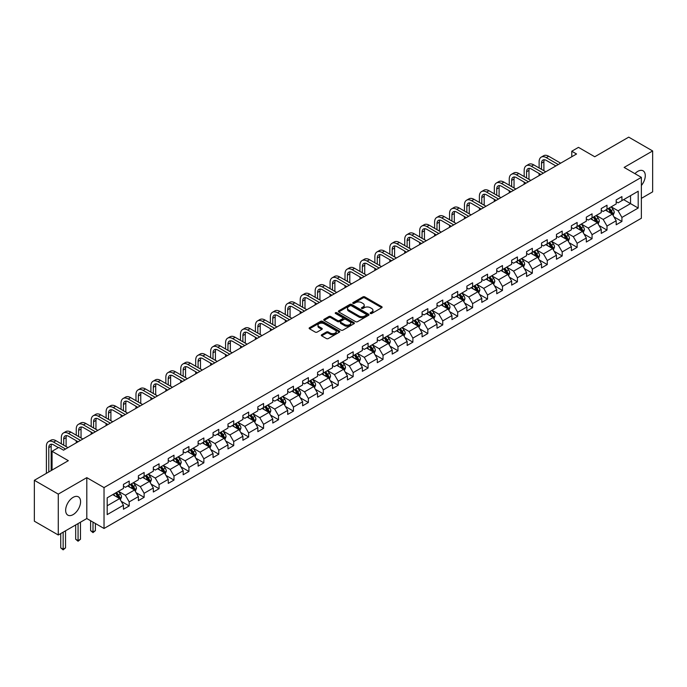 <?xml version="1.0" encoding="UTF-8"?>
<svg xmlns="http://www.w3.org/2000/svg" width="687" height="687" viewBox="0 0 687 687"><rect width="100%" height="100%" fill="white"/><g stroke="black" fill="none" stroke-linecap="round" stroke-linejoin="round"><path stroke-width="1.03" d="M370.422 313.487A0.927 0.541 0 0 0 371.736 313.487L381.723 307.724A1.331 0.764 0 0 0 382.109 307.183A1.331 0.764 0 0 0 381.723 306.642L364.806 296.878A1.331 0.764 0 0 0 362.934 296.878L352.946 302.641A0.927 0.541 0 0 0 354.26 303.396L355.557 302.649A4.251 2.456 0 0 1 361.568 302.649L362.976 303.465A4.251 2.456 0 0 1 364.222 305.2A4.251 2.456 0 0 1 362.976 306.934L361.688 307.682A0.927 0.541 0 0 0 363.002 308.446L364.29 307.699A4.251 2.456 0 0 1 370.302 307.699L371.71 308.515A4.251 2.456 0 0 1 372.955 310.249A4.251 2.456 0 0 1 371.71 311.984L370.422 312.731A0.927 0.541 0 0 0 370.422 313.487L370.422 312.731M73.114 514.615A10.554 6.097 120 0 0 80.01 505.314A10.554 6.097 120 0 0 78.395 496.847A10.554 6.097 120 0 0 73.114 497.371A10.554 6.097 120 0 0 66.218 506.68A10.554 6.097 120 0 0 67.833 515.138A10.554 6.097 120 0 0 73.114 514.615M641.357 185.507A10.554 6.097 120 0 0 643.092 170.823A10.554 6.097 120 0 0 637.811 171.346A10.554 6.097 120 0 0 634.943 173.665M321.688 334.732A1.331 0.764 0 0 0 321.301 335.282A1.331 0.764 0 0 0 321.688 335.823L326.428 338.562A1.331 0.764 0 0 0 328.309 338.562L339.395 332.156A1.331 0.764 0 0 0 339.782 331.615A1.331 0.764 0 0 0 339.395 331.074L322.486 321.31A1.331 0.764 0 0 0 320.606 321.31L309.519 327.716A1.331 0.764 0 0 0 309.133 328.257A1.331 0.764 0 0 0 309.519 328.798L315.247 332.104A1.331 0.764 0 0 0 317.128 332.104L321.877 329.365A1.331 0.764 0 0 0 322.263 328.824A1.331 0.764 0 0 0 321.877 328.283L319.034 326.643A3.555 2.052 0 0 1 317.995 325.191A3.555 2.052 0 0 1 320.185 323.294A3.555 2.052 0 0 1 324.058 323.74L335.187 330.164A3.555 2.052 0 0 1 336.235 331.615A3.555 2.052 0 0 1 334.037 333.513A3.555 2.052 0 0 1 330.164 333.066L328.309 332.001A1.331 0.764 0 0 0 326.428 332.001L321.688 334.732L321.688 335.823L326.428 333.101L326.428 332.001M641.357 198.371L652.65 191.845L652.65 150.951L628.725 137.142L594.744 156.756L578.471 147.362L571.773 151.234L576.556 153.991L63.539 450.183L58.756 447.417L52.057 451.29L52.057 470.071M58.275 494.116L58.275 535.001L86.802 518.539L86.802 477.645L58.275 494.116L34.35 480.299L68.331 460.685L52.057 451.29M86.802 477.645L104.029 487.59L641.357 177.366L641.357 218.26L104.029 528.483L104.029 487.59M652.65 150.951L624.131 167.422L641.357 177.366M355.651 321.688A1.331 0.764 0 0 0 357.523 321.688L368.61 315.29A1.331 0.764 0 0 0 369.005 314.749A1.331 0.764 0 0 0 368.61 314.208L351.701 304.444A1.331 0.764 0 0 0 349.82 304.444L338.734 310.842A1.331 0.764 0 0 0 338.348 311.383A1.331 0.764 0 0 0 338.734 311.932L355.651 321.688M335.866 313.693A0.927 0.541 0 0 1 336.81 313.822L336.81 312.714L354.003 322.641A1.331 0.764 0 0 1 354.398 323.182A1.331 0.764 0 0 1 354.003 323.723L342.916 330.129A1.331 0.764 0 0 1 341.044 330.129L324.127 320.365L328.875 317.643L328.875 316.535L324.127 319.275A1.331 0.764 0 0 0 323.74 319.824A1.331 0.764 0 0 0 324.127 320.365L324.127 319.275M328.875 317.643A1.331 0.764 0 0 1 330.756 317.643L330.756 316.535A1.331 0.764 0 0 0 328.875 316.535M330.756 316.535L337.609 320.494A1.331 0.764 0 0 0 339.49 320.494L342.633 318.682A1.331 0.764 0 0 0 343.028 318.141A1.331 0.764 0 0 0 342.633 317.6L335.496 313.478A0.927 0.541 0 0 1 336.81 312.714M58.275 535.001L34.35 521.193L34.35 480.299M121.213 501.321L129.199 505.941L129.199 501.905L138.388 496.598L138.388 500.634L144.133 497.319L144.133 493.283L153.321 487.976L153.321 492.012L159.066 488.697L159.066 484.661L168.255 479.363L168.255 483.39L173.991 480.076L173.991 476.039L183.18 470.741L183.18 474.769L188.925 471.454L188.925 467.426L198.114 462.119L198.114 466.155L203.859 462.84L203.859 458.804L213.047 453.497L213.047 457.533L218.784 454.219L218.784 450.183L227.972 444.875L227.972 448.912L233.717 445.597L233.717 441.561L242.906 436.254L242.906 440.29L248.651 436.975L248.651 432.939L257.84 427.64L257.84 431.668L263.576 428.353L263.576 424.317L272.765 419.018L272.765 423.055L278.51 419.731L278.51 415.704L287.698 410.397L287.698 414.433L293.443 411.118L293.443 407.082L302.632 401.775L302.632 405.811L308.377 402.496L308.377 398.46L317.566 393.153L317.566 397.189L323.302 393.874L323.302 389.838L332.491 384.531L332.491 388.567L338.236 385.252L338.236 381.216L347.424 375.918L347.424 379.945L353.17 376.631L353.17 372.603L362.358 367.296L362.358 371.332L368.095 368.009L368.095 363.981L377.283 358.674L377.283 362.71L383.028 359.395L383.028 355.359L392.217 350.052L392.217 354.088L397.962 350.774L397.962 346.737L407.151 341.43L407.151 345.467L412.887 342.152L412.887 338.116L422.076 332.809L422.076 336.845L427.821 333.53L427.821 329.494L437.009 324.195L437.009 328.223L442.754 324.908L442.754 320.881L451.943 315.573L451.943 319.61L457.688 316.286L457.688 312.259L466.877 306.952L466.877 310.988L472.613 307.673L472.613 303.637L481.802 298.33L481.802 302.366L487.547 299.051L487.547 295.015L496.735 289.708L496.735 293.744L502.48 290.429L502.48 286.393L511.669 281.086L511.669 285.122L517.405 281.807L517.405 277.771L526.594 272.473L526.594 276.5L532.339 273.186L532.339 269.158L541.528 263.851L541.528 267.887L547.273 264.564L547.273 260.536L556.461 255.229L556.461 259.265L562.198 255.95L562.198 251.914L571.386 246.607L571.386 250.643L577.132 247.329L577.132 243.292L586.32 237.985L586.32 242.022L592.065 238.707L592.065 234.671L601.254 229.372L601.254 233.4L606.999 230.085L606.999 226.049L616.187 220.75L616.187 224.778L621.924 221.463L621.924 217.435L638.197 208.041L638.197 191.235L630.537 195.658L630.537 203.618L638.197 208.041M129.199 505.941L123.454 509.256L123.454 505.22L107.189 514.615L107.189 497.817L123.454 488.423L123.454 484.387L129.199 481.072L129.199 485.108L138.388 479.801L138.388 475.765L144.133 472.45L144.133 476.486L153.321 471.179L153.321 467.143L159.066 463.828L159.066 467.864L168.255 462.557L168.255 458.53L173.991 455.215L173.991 459.242L183.18 453.944L183.18 449.908L188.925 446.593L188.925 450.62L198.114 445.322L198.114 441.286L203.859 437.971L203.859 442.007L213.047 436.7L213.047 432.664L218.784 429.349L218.784 433.385L227.972 428.078L227.972 424.042L233.717 420.727L233.717 424.764L242.906 419.456L242.906 415.42L248.651 412.106L248.651 416.142L257.84 410.835L257.84 406.807L263.576 403.492L263.576 407.52L272.765 402.221L272.765 398.185L278.51 394.87L278.51 398.898L287.698 393.599L287.698 389.563L293.443 386.249L293.443 390.285L302.632 384.978L302.632 380.942L308.377 377.627L308.377 381.663L317.566 376.356L317.566 372.32L323.302 369.005L323.302 373.041L332.491 367.734L332.491 363.698L338.236 360.383L338.236 364.419L347.424 359.112L347.424 355.085L353.17 351.77L353.17 355.797L362.358 350.499L362.358 346.463L368.095 343.148L368.095 347.175L377.283 341.877L377.283 337.841L383.028 334.526L383.028 338.562L392.217 333.255L392.217 329.219L397.962 325.904L397.962 329.94L407.151 324.633L407.151 320.597L412.887 317.282L412.887 321.318L422.076 316.011L422.076 311.984L427.821 308.661L427.821 312.697L437.009 307.39L437.009 303.362L442.754 300.047L442.754 304.075L451.943 298.776L451.943 294.74L457.688 291.425L457.688 295.462L466.877 290.154L466.877 286.118L472.613 282.804L472.613 286.84L481.802 281.533L481.802 277.496L487.547 274.182L487.547 278.218L496.735 272.911L496.735 268.875L502.48 265.56L502.48 269.596L511.669 264.289L511.669 260.261L517.405 256.938L517.405 260.974L526.594 255.667L526.594 251.64L532.339 248.325L532.339 252.352L541.528 247.054L541.528 243.018L547.273 239.703L547.273 243.739L556.461 238.432L556.461 234.396L562.198 231.081L562.198 235.117L571.386 229.81L571.386 225.774L577.132 222.459L577.132 226.495L586.32 221.188L586.32 217.152L592.065 213.837L592.065 217.873L601.254 212.566L601.254 208.539L606.999 205.215L606.999 209.252L616.187 203.945L616.187 199.917L621.924 196.602L621.924 200.63L638.197 191.235M127.67 485.992L134.558 489.968L125.369 495.275L118.482 491.291M123.454 486.207L125.369 487.315L129.199 485.108M125.369 495.275L129.199 501.905M134.558 489.968L138.388 496.598M142.604 477.371L149.491 481.347L140.303 486.654L133.415 482.678M138.388 477.594L140.303 478.693L144.133 476.486M140.303 486.654L144.133 493.283M149.491 481.347L153.321 487.976M157.529 468.749L164.425 472.725L155.236 478.032L148.34 474.056M153.321 468.972L155.236 470.071L159.066 467.864M155.236 478.032L159.066 484.661M164.425 472.725L168.255 479.363M172.463 460.127L179.35 464.111L170.161 469.41L163.274 465.434M168.255 460.35L170.161 461.458L173.991 459.242M170.161 469.41L173.991 476.039M179.35 464.111L183.18 470.741M187.396 451.505L194.284 455.49L185.095 460.788L178.208 456.812M183.18 451.728L185.095 452.836L188.925 450.62M185.095 460.788L188.925 467.426M194.284 455.49L198.114 462.119M202.321 442.892L209.217 446.868L200.029 452.175L193.133 448.19M198.114 443.106L200.029 444.214L203.859 442.007M200.029 452.175L203.859 458.804M209.217 446.868L213.047 453.497M217.255 434.27L224.151 438.246L214.962 443.553L208.067 439.568M213.047 434.485L214.962 435.592L218.784 433.385M214.962 443.553L218.784 450.183M224.151 438.246L227.972 444.875M232.189 425.648L239.076 429.624L229.887 434.931L223 430.955M227.972 425.871L229.887 426.971L233.717 424.764M229.887 434.931L233.717 441.561M239.076 429.624L242.906 436.254M247.114 417.026L254.01 421.002L244.821 426.309L237.925 422.333M242.906 417.249L244.821 418.357L248.651 416.142M244.821 426.309L248.651 432.939M254.01 421.002L257.84 427.64M262.048 408.404L268.943 412.389L259.755 417.687L252.859 413.711M257.84 408.628L259.755 409.735L263.576 407.52M259.755 417.687L263.576 424.317M268.943 412.389L272.765 419.018M276.981 399.782L283.868 403.767L274.68 409.066L267.793 405.09M272.765 400.006L274.68 401.114L278.51 398.898M274.68 409.066L278.51 415.704M283.868 403.767L287.698 410.397M291.915 391.169L298.802 395.145L289.613 400.452L282.726 396.468M287.698 391.384L289.613 392.492L293.443 390.285M289.613 400.452L293.443 407.082M298.802 395.145L302.632 401.775M306.84 382.547L313.736 386.523L304.547 391.83L297.651 387.854M302.632 382.771L304.547 383.87L308.377 381.663M304.547 391.83L308.377 398.46M313.736 386.523L317.566 393.153M321.774 373.926L328.661 377.902L319.472 383.209L312.585 379.233M317.566 374.149L319.472 375.248L323.302 373.041M319.472 383.209L323.302 389.838M328.661 377.902L332.491 384.531M336.707 365.304L343.594 369.28L334.406 374.587L327.519 370.611M332.491 365.527L334.406 366.635L338.236 364.419M334.406 374.587L338.236 381.216M343.594 369.28L347.424 375.918M351.632 356.682L358.528 360.666L349.339 365.965L342.444 361.989M347.424 356.905L349.339 358.013L353.17 355.797M349.339 365.965L353.17 372.603M358.528 360.666L362.358 367.296M366.566 348.06L373.462 352.045L364.273 357.352L357.377 353.367M362.358 348.283L364.273 349.391L368.095 347.175M364.273 357.352L368.095 363.981M373.462 352.045L377.283 358.674M381.5 339.447L388.387 343.423L379.198 348.73L372.311 344.745M377.283 339.661L379.198 340.769L383.028 338.562M379.198 348.73L383.028 355.359M388.387 343.423L392.217 350.052M396.425 330.825L403.321 334.801L394.132 340.108L387.236 336.132M392.217 331.048L394.132 332.147L397.962 329.94M394.132 340.108L397.962 346.737M403.321 334.801L407.151 341.43M411.358 322.203L418.254 326.179L409.066 331.486L402.17 327.51M407.151 322.426L409.066 323.525L412.887 321.318M409.066 331.486L412.887 338.116M418.254 326.179L422.076 332.809M426.292 313.581L433.179 317.557L423.991 322.864L417.103 318.888M422.076 313.804L423.991 314.912L427.821 312.697M423.991 322.864L427.821 329.494M433.179 317.557L437.009 324.195M441.226 304.959L448.113 308.944L438.924 314.242L432.037 310.266M437.009 305.183L438.924 306.29L442.754 304.075M438.924 314.242L442.754 320.881M448.113 308.944L451.943 315.573M456.151 296.337L463.047 300.322L453.858 305.629L446.962 301.645M451.943 296.561L453.858 297.669L457.688 295.462M453.858 305.629L457.688 312.259M463.047 300.322L466.877 306.952M471.084 287.724L477.972 291.7L468.783 297.007L461.896 293.023M466.877 287.939L468.783 289.047L472.613 286.84M468.783 297.007L472.613 303.637M477.972 291.7L481.802 298.33M486.018 279.102L492.905 283.078L483.717 288.385L476.83 284.409M481.802 279.326L483.717 280.425L487.547 278.218M483.717 288.385L487.547 295.015M492.905 283.078L496.735 289.708M500.943 270.48L507.839 274.457L498.65 279.764L491.755 275.788M496.735 270.704L498.65 271.803L502.48 269.596M498.65 279.764L502.48 286.393M507.839 274.457L511.669 281.086M515.877 261.859L522.773 265.835L513.584 271.142L506.688 267.166M511.669 262.082L513.584 263.19L517.405 260.974M513.584 271.142L517.405 277.771M522.773 265.835L526.594 272.473M530.811 253.237L537.698 257.221L528.509 262.52L521.622 258.544M526.594 253.46L528.509 254.568L532.339 252.352M528.509 262.52L532.339 269.158M537.698 257.221L541.528 263.851M545.736 244.624L552.631 248.6L543.443 253.907L536.547 249.922M541.528 244.838L543.443 245.946L547.273 243.739M543.443 253.907L547.273 260.536M552.631 248.6L556.461 255.229M560.669 236.002L567.565 239.978L558.376 245.285L551.481 241.3M556.461 236.216L558.376 237.324L562.198 235.117M558.376 245.285L562.198 251.914M567.565 239.978L571.386 246.607M575.603 227.38L582.49 231.356L573.302 236.663L566.414 232.687M571.386 227.603L573.302 228.702L577.132 226.495M573.302 236.663L577.132 243.292M582.49 231.356L586.32 237.985M590.537 218.758L597.424 222.734L588.235 228.041L581.348 224.065M586.32 218.981L588.235 220.08L592.065 217.873M588.235 228.041L592.065 234.671M597.424 222.734L601.254 229.372M605.462 210.136L612.357 214.121L603.169 219.419L596.273 215.443M601.254 210.359L603.169 211.467L606.999 209.252M603.169 219.419L606.999 226.049M612.357 214.121L616.187 220.75M623.65 199.642L630.537 203.618L618.094 210.797L611.207 206.821M616.187 201.738L618.094 202.845L621.924 200.63M618.094 210.797L621.924 217.435M86.802 518.539L104.029 528.483M571.773 151.234L571.773 156.756M107.189 505.769L119.632 498.59L112.737 494.614M119.632 498.59L123.454 505.22M613.938 216.852L621.924 221.463M599.004 225.473L606.999 230.085M584.07 234.095L592.065 238.707M569.145 242.717L577.132 247.329M554.211 251.33L562.198 255.95M539.278 259.952L547.273 264.564M524.344 268.574L532.339 273.186M509.419 277.196L517.405 281.807M494.485 285.818L502.48 290.429M479.552 294.44L487.547 299.051M464.627 303.053L472.613 307.673M449.693 311.675L457.688 316.286M434.759 320.297L442.754 324.908M419.834 328.918L427.821 333.53M404.901 337.54L412.887 342.152M389.967 346.154L397.962 350.774M375.033 354.775L383.028 359.395M360.108 363.397L368.095 368.009M345.175 372.019L353.17 376.631M330.241 380.641L338.236 385.252M315.316 389.263L323.302 393.874M300.382 397.876L308.377 402.496M285.448 406.498L293.443 411.118M270.523 415.12L278.51 419.731M255.59 423.742L263.576 428.353M240.656 432.363L248.651 436.975M225.722 440.985L233.717 445.597M210.797 449.599L218.784 454.219M195.864 458.22L203.859 462.84M180.93 466.842L188.925 471.454M166.005 475.464L173.991 480.076M151.071 484.086L159.066 488.697M136.138 492.708L144.133 497.319M370.791 313.615L371.71 313.092A4.251 2.456 0 0 0 372.955 311.348L372.955 310.249M364.222 305.2L364.222 306.308A4.251 2.456 0 0 1 362.976 308.042L362.058 308.575M381.723 306.642L381.723 307.724L364.806 297.978A1.331 0.764 0 0 0 362.934 297.978L353.316 303.534M368.593 315.299L351.701 305.552A1.331 0.764 0 0 0 349.82 305.552L338.76 311.941M366.265 315.127A0.927 0.541 0 0 0 366.265 314.371L351.418 305.801A0.927 0.541 0 0 0 350.104 305.801L348.747 306.582A4.251 2.456 0 0 0 347.502 308.317A4.251 2.456 0 0 0 348.747 310.06L358.889 315.917A4.251 2.456 0 0 0 364.9 315.917L366.265 315.127L366.265 316.235A0.927 0.541 0 0 0 366.54 315.857L366.54 314.749M347.502 308.317L347.502 309.425A4.251 2.456 0 0 0 348.747 311.159L348.747 310.06M366.265 316.235L364.9 317.016A4.251 2.456 0 0 1 358.889 317.016L348.747 311.159M330.756 317.643L337.609 321.602A1.331 0.764 0 0 0 339.49 321.602L342.633 319.79A1.331 0.764 0 0 0 343.028 319.24L343.028 318.141M336.81 313.822L353.985 323.732M344.728 324.608A3.555 2.052 0 0 0 348.601 325.054A3.555 2.052 0 0 0 350.791 323.156A3.555 2.052 0 0 0 349.752 321.705L345.827 319.438A1.331 0.764 0 0 0 343.955 319.438L340.804 321.258A1.331 0.764 0 0 0 340.417 321.799A1.331 0.764 0 0 0 340.804 322.34L344.728 324.608L344.728 325.715A3.555 2.052 0 0 0 348.601 326.153A3.555 2.052 0 0 0 350.791 324.264L350.791 323.156M340.417 321.799L340.417 322.907A1.331 0.764 0 0 0 340.804 323.448L340.804 322.34M344.728 325.715L340.804 323.448M336.235 331.615L336.235 332.723A3.555 2.052 0 0 1 334.037 334.621A3.555 2.052 0 0 1 330.164 334.174L328.309 333.101A1.331 0.764 0 0 0 326.428 333.101M317.995 325.191L317.995 326.299A3.555 2.052 0 0 0 319.034 327.742L319.034 326.643M321.877 328.283L321.877 329.365L319.034 327.742M339.395 331.074L339.395 332.156L322.486 322.418A1.331 0.764 0 0 0 320.606 322.418L309.536 328.807L309.519 327.716M613.113 215.426L614.247 212.558A3.59 2.07 -120 0 0 613.105 209.501L611.129 206.864M607.686 211.424L606.346 209.629M608.167 208.582L610.142 211.218A3.59 2.07 60 0 1 611.164 213.374L612.315 212.712A3.59 2.07 -120 0 0 611.284 210.557L609.309 207.921M608.416 208.436L610.606 211.364A1.829 1.056 60 0 1 610.932 211.914L612.315 212.712M539.115 167.963L539.115 161.771A10.15 5.865 60 0 1 541.219 157.125L543.615 155.743A10.15 5.865 60 0 1 548.69 156.25L560.669 163.171M541.219 157.125A10.15 5.865 60 0 1 546.294 157.632L558.282 164.545M555.886 165.928L546.294 160.397A6.767 3.907 -120 0 0 542.91 160.062A6.767 3.907 -120 0 0 541.511 163.154L541.511 169.345M544.327 159.745A6.767 3.907 -120 0 0 543.898 161.771L543.898 170.728M539.115 175.614L539.115 173.493M598.179 224.048L599.322 221.18A3.59 2.07 -120 0 0 598.171 218.123L596.196 215.486M592.752 220.038L591.413 218.251M593.233 217.204L595.208 219.84A3.59 2.07 60 0 1 596.23 221.995L597.381 221.334A3.59 2.07 -120 0 0 596.359 219.17L594.384 216.534M593.482 217.058L595.672 219.977A1.829 1.056 60 0 1 596.007 220.536L597.381 221.334M583.246 232.67L584.388 229.802A3.59 2.07 -120 0 0 583.246 226.744L581.271 224.108M577.827 228.659L576.479 226.873M578.299 225.817L580.275 228.453A3.59 2.07 60 0 1 581.305 230.617L582.447 229.947A3.59 2.07 -120 0 0 581.425 227.792L579.45 225.156M578.548 225.68L580.738 228.599A1.829 1.056 60 0 1 581.073 229.157L582.447 229.947M524.181 176.585L524.181 170.393A10.15 5.865 60 0 1 526.285 165.747L528.681 164.365A10.15 5.865 60 0 1 533.756 164.871L545.736 171.784M526.285 165.747A10.15 5.865 60 0 1 531.36 166.254L543.348 173.167M540.952 174.55L531.36 169.011A6.767 3.907 -120 0 0 527.977 168.676A6.767 3.907 -120 0 0 526.577 171.776L526.577 177.967M529.394 168.367A6.767 3.907 -120 0 0 528.973 170.393L528.973 179.35M524.181 184.236L524.181 182.107M509.256 185.207L509.256 179.015A10.15 5.865 60 0 1 511.36 174.369L513.747 172.987A10.15 5.865 60 0 1 518.822 173.493L530.811 180.406M511.36 174.369A10.15 5.865 60 0 1 516.435 174.867L528.415 181.789M526.019 183.171L516.435 177.632A6.767 3.907 -120 0 0 513.052 177.298A6.767 3.907 -120 0 0 511.643 180.398L511.643 186.589M514.46 176.988A6.767 3.907 -120 0 0 514.039 179.015L514.039 187.972M509.256 192.849L509.256 190.728M568.321 241.292L569.454 238.423A3.59 2.07 -120 0 0 568.312 235.366L566.337 232.73M562.893 237.281L561.554 235.486M563.366 234.439L565.341 237.075A3.59 2.07 60 0 1 566.371 239.239L567.522 238.569A3.59 2.07 -120 0 0 566.492 236.414L564.516 233.778M563.623 234.293L565.813 237.221A1.829 1.056 60 0 1 566.14 237.779L567.522 238.569M553.387 249.905L554.529 247.037A3.59 2.07 -120 0 0 553.379 243.988L551.403 241.352M547.96 245.903L546.62 244.108M548.441 243.061L550.416 245.697A3.59 2.07 60 0 1 551.438 247.852L552.588 247.191A3.59 2.07 -120 0 0 551.567 245.036L549.583 242.399M548.69 242.915L550.88 245.843A1.829 1.056 60 0 1 551.214 246.401L552.588 247.191M538.453 258.527L539.596 255.658A3.59 2.07 -120 0 0 538.453 252.601L536.478 249.965M533.035 254.525L531.686 252.73M533.507 251.682L535.482 254.319A3.59 2.07 60 0 1 536.513 256.474L537.655 255.813A3.59 2.07 -120 0 0 536.633 253.658L534.658 251.021M533.756 251.536L535.946 254.465A1.829 1.056 60 0 1 536.281 255.014L537.655 255.813M494.322 193.828L494.322 187.637A10.15 5.865 60 0 1 496.426 182.991L498.822 181.608A10.15 5.865 60 0 1 503.897 182.107L515.877 189.028M496.426 182.991A10.15 5.865 60 0 1 501.501 183.489L513.481 190.411M511.094 191.793L501.501 186.254A6.767 3.907 -120 0 0 498.118 185.919A6.767 3.907 -120 0 0 496.718 189.019L496.718 195.202M499.535 185.61A6.767 3.907 -120 0 0 499.106 187.637L499.106 196.585M494.322 201.471L494.322 199.35M479.389 202.442L479.389 196.259A10.15 5.865 60 0 1 481.493 191.613L483.888 190.23A10.15 5.865 60 0 1 488.964 190.728L500.943 197.65M481.493 191.613A10.15 5.865 60 0 1 486.568 192.111L498.556 199.032M496.16 200.415L486.568 194.876A6.767 3.907 -120 0 0 483.184 194.541A6.767 3.907 -120 0 0 481.785 197.641L481.785 203.824M484.601 194.223A6.767 3.907 -120 0 0 484.18 196.259L484.18 205.207M479.389 210.093L479.389 207.972M464.464 211.064L464.464 204.881A10.15 5.865 60 0 1 466.567 200.226L468.955 198.852A10.15 5.865 60 0 1 474.03 199.35L486.018 206.272M466.567 200.226A10.15 5.865 60 0 1 471.643 200.733L483.622 207.654M481.226 209.028L471.643 203.498A6.767 3.907 -120 0 0 468.259 203.163A6.767 3.907 -120 0 0 466.851 206.255L466.851 212.446M469.668 202.845A6.767 3.907 -120 0 0 469.247 204.881L469.247 213.829M464.464 218.715L464.464 216.594M523.528 267.149L524.662 264.28A3.59 2.07 -120 0 0 523.52 261.223L521.545 258.587M518.101 263.147L516.761 261.352M518.573 260.304L520.548 262.941A3.59 2.07 60 0 1 521.579 265.096L522.73 264.435A3.59 2.07 -120 0 0 521.699 262.279L519.724 259.634M518.822 260.158L521.021 263.087A1.829 1.056 60 0 1 521.347 263.636L522.73 264.435M449.53 219.685L449.53 213.494A10.15 5.865 60 0 1 451.634 208.848L454.021 207.465A10.15 5.865 60 0 1 459.105 207.972L471.084 214.894M451.634 208.848A10.15 5.865 60 0 1 456.709 209.355L468.689 216.268M466.301 217.65L456.709 212.12A6.767 3.907 -120 0 0 453.326 211.785A6.767 3.907 -120 0 0 451.926 214.876L451.926 221.068M454.742 211.467A6.767 3.907 -120 0 0 454.313 213.494L454.313 222.451M449.53 227.337L449.53 225.216M508.595 275.77L509.728 272.902A3.59 2.07 -120 0 0 508.586 269.845L506.611 267.209M503.167 271.76L501.828 269.974M503.648 268.926L505.623 271.563A3.59 2.07 60 0 1 506.645 273.718L507.796 273.057A3.59 2.07 -120 0 0 506.766 270.893L504.79 268.256M503.897 268.78L506.087 271.7A1.829 1.056 60 0 1 506.422 272.258L507.796 273.057M434.596 228.307L434.596 222.116A10.15 5.865 60 0 1 436.7 217.47L439.096 216.087A10.15 5.865 60 0 1 444.171 216.594L456.151 223.507M436.7 217.47A10.15 5.865 60 0 1 441.775 217.977L453.763 224.889M451.368 226.272L441.775 220.733A6.767 3.907 -120 0 0 438.392 220.398A6.767 3.907 -120 0 0 436.992 223.498L436.992 229.69M439.809 220.089A6.767 3.907 -120 0 0 439.388 222.116L439.388 231.072M434.596 235.95L434.596 233.829M493.661 284.392L494.803 281.524A3.59 2.07 -120 0 0 493.652 278.467L491.677 275.83M488.234 280.382L486.894 278.596M488.715 277.539L490.69 280.176A3.59 2.07 60 0 1 491.72 282.34L492.862 281.67A3.59 2.07 -120 0 0 491.84 279.515L489.865 276.878M488.964 277.402L491.153 280.322A1.829 1.056 60 0 1 491.488 280.88L492.862 281.67M419.671 236.929L419.671 230.738A10.15 5.865 60 0 1 421.766 226.092L424.162 224.709A10.15 5.865 60 0 1 429.238 225.216L441.226 232.129M421.766 226.092A10.15 5.865 60 0 1 426.85 226.59L438.83 233.511M436.434 234.894L426.85 229.355A6.767 3.907 -120 0 0 423.458 229.02A6.767 3.907 -120 0 0 422.058 232.12L422.058 238.312M424.875 228.711A6.767 3.907 -120 0 0 424.454 230.738L424.454 239.694M419.671 244.572L419.671 242.451M478.727 293.005L479.869 290.137A3.59 2.07 -120 0 0 478.727 287.089L476.752 284.452M473.309 289.004L471.96 287.209M473.781 286.161L475.756 288.798A3.59 2.07 60 0 1 476.787 290.962L477.937 290.292A3.59 2.07 -120 0 0 476.907 288.136L474.932 285.5M474.03 286.015L476.228 288.944A1.829 1.056 60 0 1 476.555 289.502L477.937 290.292M404.737 245.551L404.737 239.359A10.15 5.865 60 0 1 406.841 234.714L409.229 233.331A10.15 5.865 60 0 1 414.304 233.829L426.292 240.751M406.841 234.714A10.15 5.865 60 0 1 411.917 235.212L423.896 242.133M421.509 243.516L411.917 237.977A6.767 3.907 -120 0 0 408.533 237.642A6.767 3.907 -120 0 0 407.133 240.742L407.133 246.925M409.95 237.333A6.767 3.907 -120 0 0 409.521 239.359L409.521 248.308M404.737 253.194L404.737 251.073M463.802 301.627L464.936 298.759A3.59 2.07 -120 0 0 463.794 295.711L461.819 293.074M458.375 297.626L457.035 295.831M458.856 294.783L460.831 297.419A3.59 2.07 60 0 1 461.853 299.575L463.004 298.914A3.59 2.07 -120 0 0 461.973 296.758L459.998 294.122M459.105 294.637L461.295 297.565A1.829 1.056 60 0 1 461.63 298.124L463.004 298.914M389.804 254.164L389.804 247.981A10.15 5.865 60 0 1 391.908 243.335L394.304 241.953A10.15 5.865 60 0 1 399.379 242.451L411.358 249.372M391.908 243.335A10.15 5.865 60 0 1 396.983 243.833L408.971 250.755M406.575 252.138L396.983 246.599A6.767 3.907 -120 0 0 393.599 246.264A6.767 3.907 -120 0 0 392.2 249.364L392.2 255.547M395.016 245.946A6.767 3.907 -120 0 0 394.587 247.981L394.587 256.929M389.804 261.816L389.804 259.695M448.869 310.249L450.011 307.381A3.59 2.07 -120 0 0 448.86 304.324L446.885 301.687M443.441 306.247L442.102 304.453M443.922 303.405L445.897 306.041A3.59 2.07 60 0 1 446.919 308.197L448.07 307.536A3.59 2.07 -120 0 0 447.048 305.38L445.073 302.744M444.171 303.259L446.361 306.187A1.829 1.056 60 0 1 446.696 306.737L448.07 307.536M374.87 262.786L374.87 256.603A10.15 5.865 60 0 1 376.974 251.949L379.37 250.575A10.15 5.865 60 0 1 384.445 251.073L396.425 257.994M376.974 251.949A10.15 5.865 60 0 1 382.049 252.455L394.037 259.377M391.642 260.751L382.049 255.22A6.767 3.907 -120 0 0 378.666 254.886A6.767 3.907 -120 0 0 377.266 257.977L377.266 264.169M380.083 254.568A6.767 3.907 -120 0 0 379.662 256.603L379.662 265.551M374.87 270.438L374.87 268.316M433.935 318.871L435.077 316.003A3.59 2.07 -120 0 0 433.935 312.946L431.96 310.309M428.516 314.869L427.168 313.074M428.989 312.027L430.964 314.663A3.59 2.07 60 0 1 431.994 316.819L433.136 316.157A3.59 2.07 -120 0 0 432.114 314.002L430.139 311.357M429.238 311.881L431.427 314.809A1.829 1.056 60 0 1 431.762 315.359L433.136 316.157M359.945 271.408L359.945 265.216A10.15 5.865 60 0 1 362.049 260.571L364.436 259.188A10.15 5.865 60 0 1 369.512 259.695L381.5 266.616M362.049 260.571A10.15 5.865 60 0 1 367.124 261.077L379.104 267.99M376.708 269.373L367.124 263.842A6.767 3.907 -120 0 0 363.741 263.499A6.767 3.907 -120 0 0 362.332 266.599L362.332 272.791M365.149 263.19A6.767 3.907 -120 0 0 364.728 265.216L364.728 274.173M359.945 279.059L359.945 276.938M419.01 327.493L420.143 324.625A3.59 2.07 -120 0 0 419.001 321.568L417.026 318.931M413.583 323.483L412.243 321.696M414.055 320.649L416.03 323.285A3.59 2.07 60 0 1 417.061 325.44L418.211 324.779A3.59 2.07 -120 0 0 417.181 322.615L415.206 319.979M414.313 320.503L416.502 323.422A1.829 1.056 60 0 1 416.829 323.981L418.211 324.779M345.011 280.03L345.011 273.838A10.15 5.865 60 0 1 347.115 269.192L349.511 267.81A10.15 5.865 60 0 1 354.586 268.316L366.566 275.229M347.115 269.192A10.15 5.865 60 0 1 352.191 269.699L364.17 276.612M361.783 277.995L352.191 272.456A6.767 3.907 -120 0 0 348.807 272.121A6.767 3.907 -120 0 0 347.407 275.221L347.407 281.412M350.224 271.812A6.767 3.907 -120 0 0 349.795 273.838L349.795 282.795M345.011 287.673L345.011 285.552M404.076 336.115L405.218 333.247A3.59 2.07 -120 0 0 404.068 330.189L402.093 327.553M398.649 332.104L397.309 330.318M399.13 329.262L401.105 331.898A3.59 2.07 60 0 1 402.127 334.062L403.278 333.393A3.59 2.07 -120 0 0 402.256 331.237L400.272 328.601M399.379 329.125L401.569 332.044A1.829 1.056 60 0 1 401.904 332.602L403.278 333.393M330.078 288.652L330.078 282.46A10.15 5.865 60 0 1 332.182 277.814L334.578 276.432A10.15 5.865 60 0 1 339.653 276.938L351.632 283.851M332.182 277.814A10.15 5.865 60 0 1 337.257 278.312L349.245 285.234M346.849 286.616L337.257 281.077A6.767 3.907 -120 0 0 333.873 280.743A6.767 3.907 -120 0 0 332.474 283.843L332.474 290.034M335.29 280.433A6.767 3.907 -120 0 0 334.87 282.46L334.87 291.408M330.078 296.295L330.078 294.173M389.143 344.728L390.285 341.86A3.59 2.07 -120 0 0 389.143 338.811L387.167 336.175M383.724 340.726L382.376 338.931M384.196 337.884L386.171 340.52A3.59 2.07 60 0 1 387.202 342.676L388.344 342.014A3.59 2.07 -120 0 0 387.322 339.859L385.347 337.223M384.445 337.738L386.635 340.666A1.829 1.056 60 0 1 386.97 341.224L388.344 342.014M315.153 297.273L315.153 291.082A10.15 5.865 60 0 1 317.257 286.436L319.644 285.053A10.15 5.865 60 0 1 324.719 285.552L336.707 292.473M317.257 286.436A10.15 5.865 60 0 1 322.332 286.934L334.311 293.856M331.915 295.238L322.332 289.699A6.767 3.907 -120 0 0 318.948 289.364A6.767 3.907 -120 0 0 317.54 292.464L317.54 298.647M320.357 289.055A6.767 3.907 -120 0 0 319.936 291.082L319.936 300.03M315.153 304.916L315.153 302.795M374.217 353.35L375.351 350.482A3.59 2.07 -120 0 0 374.209 347.433L372.234 344.797M368.79 349.348L367.451 347.553M369.262 346.506L371.238 349.142A3.59 2.07 60 0 1 372.268 351.297L373.419 350.636A3.59 2.07 -120 0 0 372.388 348.481L370.413 345.844M369.512 346.36L371.71 349.288A1.829 1.056 60 0 1 372.036 349.846L373.419 350.636M300.219 305.887L300.219 299.704A10.15 5.865 60 0 1 302.323 295.058L304.71 293.675A10.15 5.865 60 0 1 309.794 294.173L321.774 301.095M302.323 295.058A10.15 5.865 60 0 1 307.398 295.556L319.378 302.478M316.99 303.86L307.398 298.321A6.767 3.907 -120 0 0 304.015 297.986A6.767 3.907 -120 0 0 302.615 301.086L302.615 307.269M305.432 297.669A6.767 3.907 -120 0 0 305.002 299.704L305.002 308.652M300.219 313.538L300.219 311.417M359.284 361.972L360.417 359.103A3.59 2.07 -120 0 0 359.275 356.046L357.3 353.41M353.857 357.97L352.517 356.175M354.337 355.127L356.313 357.764A3.59 2.07 60 0 1 357.334 359.919L358.485 359.258A3.59 2.07 -120 0 0 357.455 357.103L355.48 354.466M354.586 354.981L356.776 357.91A1.829 1.056 60 0 1 357.111 358.459L358.485 359.258M285.285 314.509L285.285 308.326A10.15 5.865 60 0 1 287.389 303.671L289.785 302.289A10.15 5.865 60 0 1 294.86 302.795L306.84 309.717M287.389 303.671A10.15 5.865 60 0 1 292.464 304.178L304.453 311.099M302.057 312.473L292.464 306.943A6.767 3.907 -120 0 0 289.081 306.608A6.767 3.907 -120 0 0 287.681 309.7L287.681 315.891M290.498 306.29A6.767 3.907 -120 0 0 290.077 308.326L290.077 317.274M285.285 322.16L285.285 320.039M344.35 370.594L345.492 367.725A3.59 2.07 -120 0 0 344.342 364.668L342.366 362.032M338.923 366.592L337.583 364.797M339.404 363.749L341.379 366.386A3.59 2.07 60 0 1 342.409 368.541L343.552 367.88A3.59 2.07 -120 0 0 342.53 365.724L340.554 363.079M339.653 363.603L341.843 366.532A1.829 1.056 60 0 1 342.178 367.081L343.552 367.88M270.36 323.13L270.36 316.939A10.15 5.865 60 0 1 272.456 312.293L274.852 310.91A10.15 5.865 60 0 1 279.927 311.417L291.915 318.339M272.456 312.293A10.15 5.865 60 0 1 277.539 312.8L289.519 319.713M287.123 321.095L277.539 315.556A6.767 3.907 -120 0 0 274.147 315.221A6.767 3.907 -120 0 0 272.748 318.321L272.748 324.513M275.564 314.912A6.767 3.907 -120 0 0 275.143 316.939L275.143 325.896M270.36 330.782L270.36 328.661M329.417 379.215L330.559 376.347A3.59 2.07 -120 0 0 329.417 373.29L327.441 370.654M323.998 375.205L322.65 373.419M324.47 372.363L326.445 375.008A3.59 2.07 60 0 1 327.476 377.163L328.626 376.502A3.59 2.07 -120 0 0 327.596 374.338L325.621 371.701M324.719 372.225L326.918 375.145A1.829 1.056 60 0 1 327.244 375.703L328.626 376.502M255.427 331.752L255.427 325.561A10.15 5.865 60 0 1 257.531 320.915L259.918 319.532A10.15 5.865 60 0 1 264.993 320.039L276.981 326.952M257.531 320.915A10.15 5.865 60 0 1 262.606 321.422L274.585 328.334M272.198 329.717L262.606 324.178A6.767 3.907 -120 0 0 259.222 323.843A6.767 3.907 -120 0 0 257.823 326.943L257.823 333.135M260.639 323.534A6.767 3.907 -120 0 0 260.21 325.561L260.21 334.517M255.427 339.395L255.427 337.274M314.491 387.837L315.625 384.969A3.59 2.07 -120 0 0 314.483 381.912L312.508 379.276M309.064 383.827L307.724 382.041M309.545 380.984L311.52 383.621A3.59 2.07 60 0 1 312.542 385.785L313.693 385.115A3.59 2.07 -120 0 0 312.662 382.96L310.687 380.323M309.794 380.847L311.984 383.767A1.829 1.056 60 0 1 312.319 384.325L313.693 385.115M240.493 340.374L240.493 334.183A10.15 5.865 60 0 1 242.597 329.537L244.993 328.154A10.15 5.865 60 0 1 250.068 328.661L262.048 335.574M242.597 329.537A10.15 5.865 60 0 1 247.672 330.035L259.66 336.956M257.264 338.339L247.672 332.8A6.767 3.907 -120 0 0 244.289 332.465A6.767 3.907 -120 0 0 242.889 335.565L242.889 341.757M245.706 332.156A6.767 3.907 -120 0 0 245.276 334.183L245.276 343.131M240.493 348.017L240.493 345.896M299.558 396.451L300.7 393.582A3.59 2.07 -120 0 0 299.549 390.534L297.574 387.897M294.13 392.449L292.791 390.654M294.611 389.606L296.586 392.243A3.59 2.07 60 0 1 297.608 394.398L298.759 393.737A3.59 2.07 -120 0 0 297.737 391.581L295.762 388.945M294.86 389.46L297.05 392.389A1.829 1.056 60 0 1 297.385 392.947L298.759 393.737M225.568 348.996L225.568 342.804A10.15 5.865 60 0 1 227.663 338.159L230.059 336.776A10.15 5.865 60 0 1 235.134 337.274L247.114 344.196M227.663 338.159A10.15 5.865 60 0 1 232.738 338.657L244.727 345.578M242.331 346.961L232.738 341.422A6.767 3.907 -120 0 0 229.355 341.087A6.767 3.907 -120 0 0 227.955 344.187L227.955 350.37M230.772 340.778A6.767 3.907 -120 0 0 230.351 342.804L230.351 351.753M225.568 356.639L225.568 354.518M284.624 405.072L285.766 402.204A3.59 2.07 -120 0 0 284.624 399.156L282.649 396.511M279.205 401.071L277.857 399.276M279.678 398.228L281.653 400.865A3.59 2.07 60 0 1 282.683 403.02L283.825 402.359A3.59 2.07 -120 0 0 282.804 400.203L280.828 397.567M279.927 398.082L282.117 401.01A1.829 1.056 60 0 1 282.451 401.56L283.825 402.359M210.634 357.609L210.634 351.426A10.15 5.865 60 0 1 212.738 346.78L215.125 345.398A10.15 5.865 60 0 1 220.201 345.896L232.189 352.817M212.738 346.78A10.15 5.865 60 0 1 217.813 347.279L229.793 354.2M227.397 355.583L217.813 350.044A6.767 3.907 -120 0 0 214.43 349.709A6.767 3.907 -120 0 0 213.022 352.809L213.022 358.992M215.838 349.391A6.767 3.907 -120 0 0 215.417 351.426L215.417 360.374M210.634 365.261L210.634 363.14M269.699 413.694L270.833 410.826A3.59 2.07 -120 0 0 269.69 407.769L267.715 405.132M264.272 409.692L262.932 407.898M264.744 406.85L266.719 409.486A3.59 2.07 60 0 1 267.75 411.642L268.9 410.981A3.59 2.07 -120 0 0 267.87 408.825L265.895 406.189M265.002 406.704L267.191 409.632A1.829 1.056 60 0 1 267.518 410.182L268.9 410.981M195.701 366.231L195.701 360.048A10.15 5.865 60 0 1 197.804 355.394L200.2 354.011A10.15 5.865 60 0 1 205.276 354.518L217.255 361.439M197.804 355.394A10.15 5.865 60 0 1 202.88 355.9L214.859 362.822M212.472 364.196L202.88 358.666A6.767 3.907 -120 0 0 199.496 358.331A6.767 3.907 -120 0 0 198.096 361.422L198.096 367.614M200.913 358.013A6.767 3.907 -120 0 0 200.484 360.048L200.484 368.996M195.701 373.883L195.701 371.761M254.765 422.316L255.907 419.448A3.59 2.07 -120 0 0 254.757 416.391L252.782 413.754M249.338 418.306L247.998 416.52M249.819 415.472L251.794 418.108A3.59 2.07 60 0 1 252.816 420.264L253.967 419.602A3.59 2.07 -120 0 0 252.945 417.438L250.961 414.802M250.068 415.326L252.258 418.254A1.829 1.056 60 0 1 252.593 418.804L253.967 419.602M180.767 374.853L180.767 368.661A10.15 5.865 60 0 1 182.871 364.016L185.267 362.633A10.15 5.865 60 0 1 190.342 363.14L202.321 370.053M182.871 364.016A10.15 5.865 60 0 1 187.946 364.522L199.934 371.435M197.538 372.818L187.946 367.279A6.767 3.907 -120 0 0 184.563 366.944A6.767 3.907 -120 0 0 183.163 370.044L183.163 376.236M185.979 366.635A6.767 3.907 -120 0 0 185.559 368.661L185.559 377.618M180.767 382.504L180.767 380.383M239.832 430.938L240.974 428.07A3.59 2.07 -120 0 0 239.832 425.013L237.857 422.376M234.413 426.928L233.065 425.141M234.885 424.085L236.86 426.73A3.59 2.07 60 0 1 237.891 428.886L239.033 428.224A3.59 2.07 -120 0 0 238.011 426.06L236.036 423.424M235.134 423.948L237.324 426.867A1.829 1.056 60 0 1 237.659 427.426L239.033 428.224M165.842 383.475L165.842 377.283A10.15 5.865 60 0 1 167.946 372.637L170.333 371.255A10.15 5.865 60 0 1 175.408 371.761L187.396 378.674M167.946 372.637A10.15 5.865 60 0 1 173.021 373.144L185.001 380.057M182.605 381.44L173.021 375.901A6.767 3.907 -120 0 0 169.637 375.566A6.767 3.907 -120 0 0 168.229 378.666L168.229 384.857M171.046 375.257A6.767 3.907 -120 0 0 170.625 377.283L170.625 386.24M165.842 391.118L165.842 388.997M224.907 439.56L226.04 436.692A3.59 2.07 -120 0 0 224.898 433.634L222.923 430.998M219.479 435.549L218.14 433.763M219.952 432.707L221.927 435.343A3.59 2.07 60 0 1 222.957 437.507L224.108 436.838A3.59 2.07 -120 0 0 223.077 434.682L221.102 432.046M220.201 432.561L222.399 435.489A1.829 1.056 60 0 1 222.725 436.047L224.108 436.838M150.908 392.097L150.908 385.905A10.15 5.865 60 0 1 153.012 381.259L155.399 379.877A10.15 5.865 60 0 1 160.483 380.383L172.463 387.296M153.012 381.259A10.15 5.865 60 0 1 158.087 381.757L170.067 388.679M167.68 390.061L158.087 384.522A6.767 3.907 -120 0 0 154.704 384.188A6.767 3.907 -120 0 0 153.304 387.288L153.304 393.479M156.121 383.878A6.767 3.907 -120 0 0 155.691 385.905L155.691 394.853M150.908 399.74L150.908 397.618M209.973 448.173L211.107 445.305A3.59 2.07 -120 0 0 209.964 442.256L207.989 439.62M204.546 444.171L203.206 442.376M205.027 441.329L207.002 443.965A3.59 2.07 60 0 1 208.024 446.121L209.174 445.459A3.59 2.07 -120 0 0 208.144 443.304L206.169 440.668M205.276 441.183L207.465 444.111A1.829 1.056 60 0 1 207.8 444.669L209.174 445.459M135.974 400.719L135.974 394.527A10.15 5.865 60 0 1 138.078 389.881L140.474 388.498A10.15 5.865 60 0 1 145.55 388.997L157.529 395.918M138.078 389.881A10.15 5.865 60 0 1 143.154 390.379L155.142 397.301M152.746 398.683L143.154 393.144A6.767 3.907 -120 0 0 139.77 392.809A6.767 3.907 -120 0 0 138.37 395.91L138.37 402.093M141.187 392.5A6.767 3.907 -120 0 0 140.766 394.527L140.766 403.475M135.974 408.361L135.974 406.24M195.039 456.795L196.181 453.927A3.59 2.07 -120 0 0 195.031 450.878L193.056 448.233M189.612 452.793L188.272 450.998M190.093 449.951L192.068 452.587A3.59 2.07 60 0 1 193.099 454.742L194.241 454.081A3.59 2.07 -120 0 0 193.219 451.926L191.244 449.289M190.342 449.805L192.532 452.733A1.829 1.056 60 0 1 192.867 453.283L194.241 454.081M121.049 409.332L121.049 403.149A10.15 5.865 60 0 1 123.145 398.494L125.541 397.12A10.15 5.865 60 0 1 130.616 397.618L142.604 404.54M123.145 398.494A10.15 5.865 60 0 1 128.229 399.001L140.208 405.923M137.812 407.305L128.229 401.766A6.767 3.907 -120 0 0 124.836 401.431A6.767 3.907 -120 0 0 123.437 404.531L123.437 410.714M126.253 401.114A6.767 3.907 -120 0 0 125.833 403.149L125.833 412.097M121.049 416.983L121.049 414.862M180.114 465.417L181.248 462.549A3.59 2.07 -120 0 0 180.106 459.491L178.131 456.855M174.687 461.415L173.339 459.62M175.159 458.572L177.134 461.209A3.59 2.07 60 0 1 178.165 463.364L179.316 462.703A3.59 2.07 -120 0 0 178.285 460.548L176.31 457.911M175.408 458.427L177.607 461.355A1.829 1.056 60 0 1 177.933 461.904L179.316 462.703M106.116 417.954L106.116 411.762A10.15 5.865 60 0 1 108.22 407.116L110.607 405.734A10.15 5.865 60 0 1 115.682 406.24L127.67 413.162M108.22 407.116A10.15 5.865 60 0 1 113.295 407.623L125.274 414.536M122.887 415.918L113.295 410.388A6.767 3.907 -120 0 0 109.911 410.053A6.767 3.907 -120 0 0 108.512 413.145L108.512 419.336M111.328 409.735A6.767 3.907 -120 0 0 110.899 411.762L110.899 420.719M106.116 425.605L106.116 423.484M165.181 474.039L166.314 471.17A3.59 2.07 -120 0 0 165.172 468.113L163.197 465.477M159.753 470.028L158.414 468.242M160.234 467.194L162.209 469.831A3.59 2.07 60 0 1 163.231 471.986L164.382 471.325A3.59 2.07 -120 0 0 163.351 469.161L161.376 466.525M160.483 467.048L162.673 469.968A1.829 1.056 60 0 1 163.008 470.526L164.382 471.325M91.182 426.575L91.182 420.384A10.15 5.865 60 0 1 93.286 415.738L95.682 414.355A10.15 5.865 60 0 1 100.757 414.862L112.737 421.775M93.286 415.738A10.15 5.865 60 0 1 98.361 416.245L110.349 423.158M107.953 424.54L98.361 419.001A6.767 3.907 -120 0 0 94.978 418.666A6.767 3.907 -120 0 0 93.578 421.766L93.578 427.958M96.395 418.357A6.767 3.907 -120 0 0 95.965 420.384L95.965 429.341M91.182 434.227L91.182 432.097M150.247 482.66L151.389 479.792A3.59 2.07 -120 0 0 150.238 476.735L148.263 474.099M144.82 478.65L143.48 476.864M145.3 475.808L147.276 478.453A3.59 2.07 60 0 1 148.298 480.608L149.448 479.947A3.59 2.07 -120 0 0 148.426 477.783L146.451 475.146M145.55 475.67L147.739 478.59A1.829 1.056 60 0 1 148.074 479.148L149.448 479.947M93.003 522.12L93.003 532.013L95.399 530.63L95.399 523.503M95.399 530.63L93.003 532.623L90.607 530.63L90.607 520.737M90.607 530.63L93.003 532.013L93.003 532.623M76.257 435.197L76.257 429.006A10.15 5.865 60 0 1 78.352 424.36L80.748 422.977A10.15 5.865 60 0 1 85.823 423.484L97.803 430.397M78.352 424.36A10.15 5.865 60 0 1 83.428 424.867L95.416 431.78M93.02 433.162L83.428 427.623A6.767 3.907 -120 0 0 80.044 427.288A6.767 3.907 -120 0 0 78.644 430.388L78.644 436.58M81.461 426.979A6.767 3.907 -120 0 0 81.04 429.006L81.04 437.963M76.257 442.84L76.257 440.719M135.313 491.282L136.455 488.414A3.59 2.07 -120 0 0 135.313 485.357L133.338 482.721M129.895 487.272L128.546 485.486M130.367 484.429L132.342 487.066A3.59 2.07 60 0 1 133.372 489.23L134.515 488.56A3.59 2.07 -120 0 0 133.493 486.405L131.518 483.768M130.616 484.283L132.806 487.212A1.829 1.056 60 0 1 133.141 487.77L134.515 488.56M78.069 523.58L78.069 540.635L80.465 539.252L80.465 522.197M80.465 539.252L78.069 541.236L75.682 539.252L75.682 524.962M75.682 539.252L78.069 540.635L78.069 541.236M61.323 443.819L61.323 437.628A10.15 5.865 60 0 1 63.427 432.982L65.815 431.599A10.15 5.865 60 0 1 70.89 432.097L82.878 439.019M63.427 432.982A10.15 5.865 60 0 1 68.502 433.48L80.482 440.401M78.086 441.784L68.502 436.245A6.767 3.907 -120 0 0 65.119 435.91A6.767 3.907 -120 0 0 63.711 439.01L63.711 445.202M66.527 435.601A6.767 3.907 -120 0 0 66.107 437.628L66.107 446.576M120.388 499.896L121.522 497.027A3.59 2.07 -120 0 0 120.38 493.979L118.404 491.342M114.961 495.894L113.621 494.099M115.433 493.051L117.408 495.688A3.59 2.07 60 0 1 118.439 497.843L119.59 497.182A3.59 2.07 -120 0 0 118.559 495.026L116.584 492.39M115.691 492.905L117.881 495.834A1.829 1.056 60 0 1 118.207 496.392L119.59 497.182M63.144 532.202L63.144 549.248L65.531 547.874L65.531 530.819M65.531 547.874L63.144 549.858L60.748 547.874L60.748 533.576M60.748 547.874L63.144 549.248L63.144 549.858M46.39 473.343L46.39 446.249A10.15 5.865 60 0 1 48.494 441.604L50.89 440.221A10.15 5.865 60 0 1 55.965 440.719L67.944 447.641M48.494 441.604A10.15 5.865 60 0 1 53.569 442.102L65.548 449.023M58.378 447.641L53.569 444.867A6.767 3.907 -120 0 0 50.185 444.532A6.767 3.907 -120 0 0 48.786 447.632L48.786 471.969M51.602 444.223A6.767 3.907 -120 0 0 51.173 446.249L51.173 470.586M371.71 313.092L371.71 311.984M361.688 308.446L361.688 307.682M362.976 308.042L362.976 306.934M352.946 303.396L352.946 302.641M362.934 297.978L362.934 296.878M364.806 297.978L364.806 296.878M338.734 311.932L338.734 310.842M349.82 305.552L349.82 304.444M351.701 305.552L351.701 304.444M368.61 315.29L368.61 314.208M358.889 317.016L358.889 315.917M364.9 317.016L364.9 315.917M337.609 321.602L337.609 320.494M339.49 321.602L339.49 320.494M342.633 319.79L342.633 318.682M354.003 323.723L354.003 322.641M328.309 333.101L328.309 332.001M330.164 334.174L330.164 333.066M320.606 322.418L320.606 321.31M322.486 322.418L322.486 321.31M612.005 213.915L614.23 212.626M611.284 210.557L613.105 209.501M608.734 212.025L610.142 211.218M548.69 156.25L546.294 157.632M543.898 161.771L541.511 163.154M597.072 222.536L599.296 221.248M596.359 219.17L598.171 218.123M593.808 220.647L595.208 219.84M582.138 231.15L584.362 229.87M581.425 227.792L583.246 226.744M578.875 229.269L580.275 228.453M533.756 164.871L531.36 166.254M528.973 170.393L526.577 171.776M518.822 173.493L516.435 174.867M514.039 179.015L511.643 180.398M567.204 239.772L569.437 238.492M566.492 236.414L568.312 235.366M563.941 237.891L565.341 237.075M552.279 248.393L554.503 247.105M551.567 245.036L553.379 243.988M549.007 246.504L550.416 245.697M537.346 257.015L539.57 255.727M536.633 253.658L538.453 252.601M534.082 255.126L535.482 254.319M503.897 182.107L501.501 183.489M499.106 187.637L496.718 189.019M488.964 190.728L486.568 192.111M484.18 196.259L481.785 197.641M474.03 199.35L471.643 200.733M469.247 204.881L466.851 206.255M522.412 265.637L524.636 264.349M521.699 262.279L523.52 261.223M519.149 263.748L520.548 262.941M459.105 207.972L456.709 209.355M454.313 213.494L451.926 214.876M507.487 274.259L509.711 272.971M506.766 270.893L508.586 269.845M504.215 272.37L505.623 271.563M444.171 216.594L441.775 217.977M439.388 222.116L436.992 223.498M492.553 282.872L494.777 281.593M491.84 279.515L493.652 278.467M489.29 280.992L490.69 280.176M429.238 225.216L426.85 226.59M424.454 230.738L422.058 232.12M477.62 291.494L479.844 290.215M476.907 288.136L478.727 287.089M474.356 289.613L475.756 288.798M414.304 233.829L411.917 235.212M409.521 239.359L407.133 240.742M462.694 300.116L464.919 298.828M461.973 296.758L463.794 295.711M459.423 298.227L460.831 297.419M399.379 242.451L396.983 243.833M394.587 247.981L392.2 249.364M447.761 308.738L449.985 307.45M447.048 305.38L448.86 304.324M444.498 306.849L445.897 306.041M384.445 251.073L382.049 252.455M379.662 256.603L377.266 257.977M432.827 317.36L435.051 316.072M432.114 314.002L433.935 312.946M429.564 315.47L430.964 314.663M369.512 259.695L367.124 261.077M364.728 265.216L362.332 266.599M417.894 325.973L420.126 324.693M417.181 322.615L419.001 321.568M414.63 324.092L416.03 323.285M354.586 268.316L352.191 269.699M349.795 273.838L347.407 275.221M402.968 334.595L405.193 333.315M402.256 331.237L404.068 330.189M399.697 332.714L401.105 331.898M339.653 276.938L337.257 278.312M334.87 282.46L332.474 283.843M388.035 343.217L390.259 341.937M387.322 339.859L389.143 338.811M384.772 341.336L386.171 340.52M324.719 285.552L322.332 286.934M319.936 291.082L317.54 292.464M373.101 351.838L375.325 350.55M372.388 348.481L374.209 347.433M369.838 349.949L371.238 349.142M309.794 294.173L307.398 295.556M305.002 299.704L302.615 301.086M358.176 360.46L360.4 359.172M357.455 357.103L359.275 356.046M354.904 358.571L356.313 357.764M294.86 302.795L292.464 304.178M290.077 308.326L287.681 309.7M343.242 369.082L345.467 367.794M342.53 365.724L344.342 364.668M339.979 367.193L341.379 366.386M279.927 311.417L277.539 312.8M275.143 316.939L272.748 318.321M328.309 377.695L330.533 376.416M327.596 374.338L329.417 373.29M325.045 375.815L326.445 375.008M264.993 320.039L262.606 321.422M260.21 325.561L257.823 326.943M313.384 386.317L315.608 385.038M312.662 382.96L314.483 381.912M310.112 384.437L311.52 383.621M250.068 328.661L247.672 330.035M245.276 334.183L242.889 335.565M298.45 394.939L300.674 393.66M297.737 391.581L299.549 390.534M295.187 393.058L296.586 392.243M235.134 337.274L232.738 338.657M230.351 342.804L227.955 344.187M283.516 403.561L285.74 402.273M282.804 400.203L284.624 399.156M280.253 401.672L281.653 400.865M220.201 345.896L217.813 347.279M215.417 351.426L213.022 352.809M268.583 412.183L270.815 410.895M267.87 408.825L269.69 407.769M265.319 410.294L266.719 409.486M205.276 354.518L202.88 355.9M200.484 360.048L198.096 361.422M253.658 420.805L255.882 419.517M252.945 417.438L254.757 416.391M250.386 418.915L251.794 418.108M190.342 363.14L187.946 364.522M185.559 368.661L183.163 370.044M238.724 429.418L240.948 428.138M238.011 426.06L239.832 425.013M235.461 427.537L236.86 426.73M175.408 371.761L173.021 373.144M170.625 377.283L168.229 378.666M223.79 438.04L226.014 436.76M223.077 434.682L224.898 433.634M220.527 436.159L221.927 435.343M160.483 380.383L158.087 381.757M155.691 385.905L153.304 387.288M208.865 446.662L211.089 445.374M208.144 443.304L209.964 442.256M205.593 444.781L207.002 443.965M145.55 388.997L143.154 390.379M140.766 394.527L138.37 395.91M193.932 455.283L196.156 453.995M193.219 451.926L195.031 450.878M190.668 453.394L192.068 452.587M130.616 397.618L128.229 399.001M125.833 403.149L123.437 404.531M178.998 463.905L181.222 462.617M178.285 460.548L180.106 459.491M175.735 462.016L177.134 461.209M115.682 406.24L113.295 407.623M110.899 411.762L108.512 413.145M164.073 472.527L166.297 471.239M163.351 469.161L165.172 468.113M160.801 470.638L162.209 469.831M100.757 414.862L98.361 416.245M95.965 420.384L93.578 421.766M149.139 481.14L151.363 479.861M148.426 477.783L150.238 476.735M145.876 479.26L147.276 478.453M85.823 423.484L83.428 424.867M81.04 429.006L78.644 430.388M134.205 489.762L136.43 488.483M133.493 486.405L135.313 485.357M130.942 487.882L132.342 487.066M70.89 432.097L68.502 433.48M66.107 437.628L63.711 439.01M119.272 498.384L121.505 497.096M118.559 495.026L120.38 493.979M116.009 496.495L117.408 495.688M55.965 440.719L53.569 442.102M51.173 446.249L48.786 447.632"/></g></svg>
